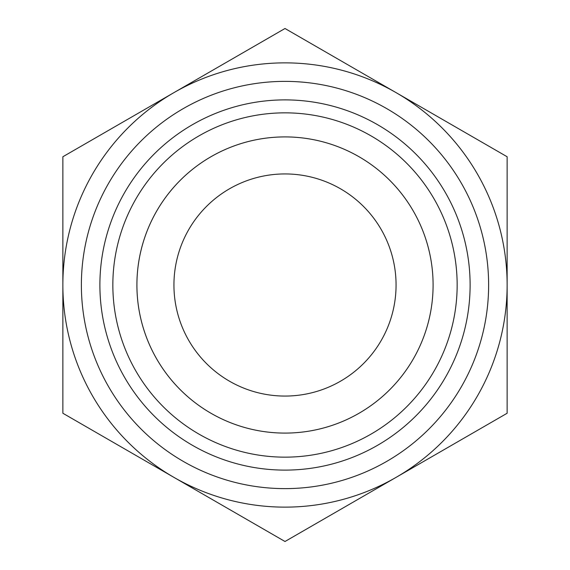 <?xml version="1.0" encoding="UTF-8"?>
<svg xmlns="http://www.w3.org/2000/svg" width="570" height="570" viewBox="0 0 570 570"><rect width="100%" height="100%" fill="white"/><g stroke="black" fill="none" stroke-linecap="round" stroke-linejoin="round"><path stroke-width="0.85" d="M62.864 243.305L62.864 326.695M507.136 156.75L507.136 413.25L396.065 477.375A222.136 222.136 0 0 0 396.065 92.625L507.136 156.75M285 28.5L396.065 92.625A222.136 222.136 0 0 0 173.936 92.625L285 28.5M62.864 156.75L173.936 92.625A222.136 222.136 0 0 0 62.864 285L62.864 156.75M62.864 413.25L62.864 285A222.136 222.136 0 0 0 396.065 477.375L285 541.5L62.864 413.25M136.907 285A148.093 148.093 0 0 0 285 433.093A148.093 148.093 0 0 0 433.093 285A148.093 148.093 0 0 0 285 136.907A148.093 148.093 0 0 0 136.907 285M112.846 285A172.154 172.154 0 0 1 285 112.846A172.154 172.154 0 0 1 457.154 285A172.154 172.154 0 0 1 285 457.154A172.154 172.154 0 0 1 112.846 285M433.093 285A148.093 148.093 0 0 0 210.957 156.75A148.093 148.093 0 0 0 210.957 413.25A148.093 148.093 0 0 0 433.093 285M173.936 285A111.064 111.064 0 0 0 285 396.065A111.064 111.064 0 0 0 396.065 285A111.064 111.064 0 0 0 285 173.936A111.064 111.064 0 0 0 173.936 285M488.625 285A203.625 203.625 0 0 0 183.191 108.656A203.625 203.625 0 0 0 183.191 461.344A203.625 203.625 0 0 0 488.625 285M470.115 285A185.115 185.115 0 0 1 192.446 445.312A185.115 185.115 0 0 1 192.446 124.688A185.115 185.115 0 0 1 470.115 285"/></g></svg>
